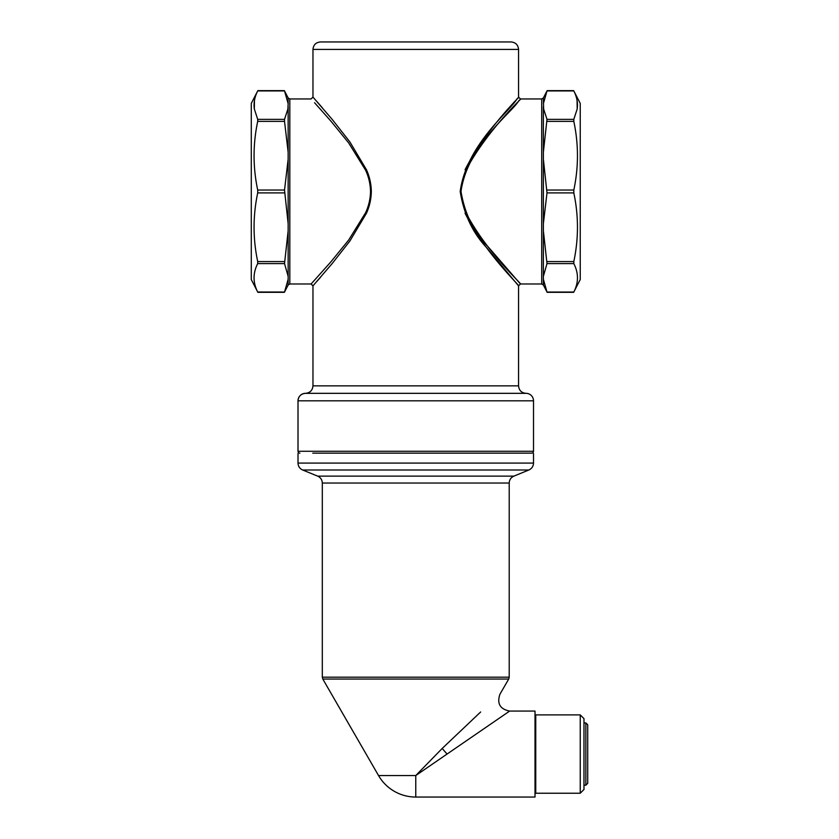 <?xml version="1.0" encoding="UTF-8"?>
<svg xmlns="http://www.w3.org/2000/svg" width="839" height="839" viewBox="0 0 839 839"><rect width="100%" height="100%" fill="white"/><g stroke="black" fill="none" stroke-linecap="round" stroke-linejoin="round"><path stroke-width="1.26" d="M543.378 103.658L546.997 90.916L573.813 90.916C576.896 96.978 578.029 103.008 577.19 108.986L573.813 119.358L546.997 119.358L543.62 108.986L543.378 97.943L547.143 90.633L573.666 90.633L580.242 103.407L580.242 279.544L573.666 292.318L547.143 292.318L543.378 285.008L543.378 276.335L546.997 263.593L573.813 263.593L573.813 261.569C578.669 238.685 578.669 215.791 573.813 192.907L546.997 192.907L543.378 223.667L543.378 230.809L546.997 263.593M573.813 119.358L573.813 121.382C578.669 144.266 578.669 167.16 573.813 190.044L573.813 192.907M546.997 292.035L543.378 279.293L546.997 292.035L573.813 292.035C578.669 282.554 578.669 273.074 573.813 263.593M577.19 108.986L577.075 100.554M546.997 119.358L543.378 152.142L543.378 159.274L546.997 192.907M288.144 159.274L284.526 190.044L288.144 223.667L288.144 152.142L284.526 121.382L284.526 119.358L287.903 108.986L288.144 103.658L284.526 90.916L257.709 90.916C254.626 96.978 253.493 103.008 254.332 108.986L254.448 100.554M312.968 49.428L518.565 49.428C518.114 44.886 515.628 42.39 511.087 41.95L320.435 41.95C315.894 42.39 313.408 44.886 312.968 49.428L312.968 97.083L332.202 119.421L349.853 141.896L366.475 169.751C369.548 176.578 371.174 183.825 371.331 191.47C371.174 199.126 369.548 206.373 366.475 213.2L349.853 241.055L332.202 263.53L312.968 285.858L312.968 385.856C312.517 390.397 310.031 392.893 305.49 393.334A7.478 7.478 90 0 0 298.013 400.811L298.013 451.277A1.867 1.867 0 0 0 299.88 453.144M312.968 385.856L518.565 385.856C519.005 390.397 521.491 392.893 526.032 393.334L305.49 393.334C300.949 393.774 298.453 396.27 298.013 400.811L533.51 400.811L533.51 451.277A1.867 1.867 0 0 1 531.643 453.144L312.758 453.144M526.032 393.334A7.478 7.478 0 0 1 533.51 400.811M465.047 213.2C485.141 253.556 521.197 286.917 518.46 285.753L486.463 247.474C472.556 232.634 463.799 213.966 460.192 191.47L460.999 191.47C464.67 213.526 473.584 231.816 487.742 246.362L520.337 283.886C523.117 285.029 486.4 252.329 465.939 212.77M460.192 191.47C466.526 144.245 510.888 110.318 516.971 98.876C527.731 89.049 487.396 125.787 465.047 169.751M514.475 101.718L509.21 107.759M460.999 191.47C467.449 145.178 512.619 111.933 518.817 100.711C529.766 91.084 488.707 127.088 465.939 170.181M284.526 121.382L257.709 121.382L257.709 119.358L254.332 108.986M284.526 192.907L257.709 192.907L257.709 190.044C252.854 167.16 252.854 144.266 257.709 121.382M257.699 292.003L284.526 292.035L288.144 279.293L288.144 276.335L284.526 263.593L288.144 230.809L288.144 223.667M257.709 292.035C252.854 282.554 252.854 273.074 257.709 263.593L257.709 261.569L284.526 261.569M288.144 103.658L288.144 97.943L284.379 90.633L257.856 90.633L251.281 103.407L251.281 279.544L257.856 292.318L284.379 292.318L288.144 285.008L288.144 279.293M257.709 192.907C252.854 215.791 252.854 238.685 257.709 261.569M317.1 281.17L320.676 277.08M322.312 107.759L316.523 101.12M314.583 102.757L330.681 120.847L348.646 142.882L365.584 170.181L366.475 169.751M365.584 170.181C368.709 176.872 370.356 183.972 370.523 191.47C370.356 198.979 368.709 206.079 365.584 212.77L348.646 240.069L330.681 262.104L311.091 283.991L312.968 285.858M585.842 722.924L585.842 785.199L587.72 783.332L587.72 724.791L585.842 722.924L583.975 722.924M585.842 785.199L583.975 785.199M583.975 718.635L583.975 789.489L580.242 793.233L580.242 714.891L583.975 718.635M378.536 775.551L322.805 679.045L508.717 679.045L499.929 694.252C496.782 703.543 500.023 709.154 509.64 711.073L415.766 775.551L378.536 775.551A42.988 42.988 0 0 0 415.766 797.05L415.766 775.551L442.195 748.451L480.642 711.986M535.387 754.062L535.009 797.05L535.009 711.073L535.387 754.062M573.813 121.382L546.997 121.382M573.813 190.044L546.997 190.044M546.997 261.569L573.813 261.569M543.378 159.274L543.378 223.667M543.378 97.943L541.721 98.96L541.721 283.991L543.378 285.008M543.378 106.616L543.378 152.142M543.378 230.809L543.378 276.335M533.51 451.277L298.013 451.277M284.526 119.358L257.709 119.358M284.526 190.044L257.709 190.044M257.709 263.593L284.526 263.593M365.584 212.77L366.475 213.2M288.144 97.943L289.812 98.96L289.812 283.991L311.091 283.991M288.144 152.142L288.144 106.616M288.144 276.335L288.144 230.809M447.051 754.062L442.195 748.451M312.423 463.076L533.51 463.076C533.363 466.316 531.811 468.623 528.864 469.997L302.659 469.997C299.712 468.623 298.16 466.316 298.013 463.076L312.423 463.076M322.312 483.044L509.21 483.044L509.21 677.167L322.312 677.167L322.312 483.044C322.155 479.803 320.613 477.496 317.666 476.133L513.867 476.133L528.864 469.997M580.242 714.891L535.754 714.891L535.754 793.233L580.242 793.233M541.721 283.991L520.432 283.991L518.565 285.858L518.565 385.856M518.565 49.428L518.565 97.083L520.432 98.96L541.721 98.96M312.968 97.083L311.091 98.96L289.812 98.96M288.144 285.008L289.812 283.991M317.666 476.133L302.659 469.997M509.21 483.044C509.367 479.803 510.909 477.496 513.867 476.133M322.312 677.167L322.805 679.045M509.21 677.167L508.717 679.045M533.51 463.076L533.51 453.521M298.013 463.076L298.013 453.521M415.766 797.05L535.009 797.05M509.64 711.073L535.009 711.073"/></g></svg>
